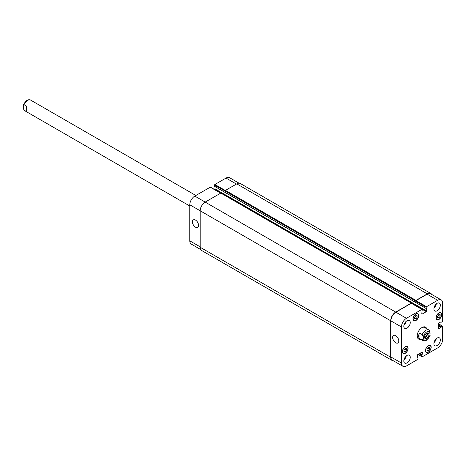 <?xml version="1.0" encoding="UTF-8"?>
<svg xmlns="http://www.w3.org/2000/svg" width="466" height="466" viewBox="0 0 466 466"><rect width="100%" height="100%" fill="white"/><g stroke="black" fill="none" stroke-linecap="round" stroke-linejoin="round"><path stroke-width="0.7" d="M26.335 111.502L23.778 109.941L23.3 105.147L24.046 104.693L26.335 106.015L26.335 111.502M424.602 337.821A3.163 1.829 120 0 0 426.879 335.875A3.163 1.829 120 0 0 427.421 332.934M424.491 337.238A2.493 1.439 120 0 0 427.054 333.947A2.493 1.439 120 0 0 426.862 333.132M424.491 337.081A3.163 1.829 -60 0 1 425.872 333.895A3.163 1.829 -60 0 1 428.312 333.05A3.163 1.829 -60 0 1 428.312 336.702A3.163 1.829 -60 0 1 425.143 338.532A3.163 1.829 -60 0 1 424.491 337.081M419.924 333.254L422.213 334.576C423.547 337.174 423.547 339.003 422.213 340.063L419.924 338.741L419.924 333.254C418.031 335.083 418.031 336.912 419.924 338.741M422.213 340.063A6.075 3.507 120 0 0 422.755 340.518L425.114 340.821L426.646 340.168L430.118 335.479L429.646 330.679L428.837 329.986A6.075 3.507 120 0 0 425.796 330.289A6.075 3.507 120 0 0 422.213 334.576M426.157 328.443A6.891 3.978 120 0 0 425.219 326.992M418.352 338.881A6.891 3.978 120 0 0 420.082 338.968M429.378 330.441A6.075 3.507 120 0 0 428.837 329.986L424.538 327.505A6.075 3.507 120 0 0 421.777 327.656M417.21 335.567A6.075 3.507 120 0 0 418.462 338.036L422.755 340.518M420.652 339.3A6.891 3.978 -60 0 1 418.625 339.067A6.891 3.978 -60 0 1 418.625 331.11A6.891 3.978 -60 0 1 425.516 327.138A6.891 3.978 -60 0 1 426.734 328.775M195.516 227.181A4.34 2.505 60 0 1 192.685 223.36A4.34 2.505 60 0 1 193.349 219.882A4.34 2.505 60 0 1 197.689 222.387A4.34 2.505 60 0 1 197.689 227.396A4.34 2.505 60 0 1 195.516 227.181M395.716 342.766A4.34 2.505 60 0 1 392.879 338.939A4.34 2.505 60 0 1 393.543 335.462A4.34 2.505 60 0 1 397.882 337.967A4.34 2.505 60 0 1 397.882 342.982A4.34 2.505 60 0 1 395.716 342.766M210.597 187.39A0.507 0.291 120 0 0 210.236 187.186L194.8 196.099A7.089 4.095 120 0 0 189.784 204.784L189.784 240.84A7.089 4.095 120 0 0 191.258 244.091L200.706 249.549M215.001 186.616L215.001 188.864A0.507 0.291 -60 0 1 214.64 189.481L214.576 189.522M214.535 186.278L426.233 308.568L426.611 308.445L426.658 311.061A0.507 0.291 -60 0 1 426.297 311.678L422.144 314.078A0.507 0.291 -60 0 1 421.782 313.874L422.248 309.593A0.507 0.291 120 0 0 421.893 309.383L406.457 318.295A7.089 4.095 120 0 0 401.442 326.981L401.442 363.043A7.089 4.095 120 0 0 402.909 366.288A7.089 4.095 120 0 0 406.457 365.938L417.594 359.507A0.507 0.291 120 0 0 417.955 358.884L417.955 357.725L417.489 357.667L417.489 355.144A0.507 0.291 -60 0 1 417.845 354.521L421.998 352.127A0.507 0.291 -60 0 1 422.359 352.331L421.893 356.612A0.507 0.291 120 0 0 422.248 356.816L437.685 347.904A7.089 4.095 120 0 0 442.7 339.225L442.7 326.363A0.507 0.291 120 0 0 442.345 326.153L438.867 328.699A0.507 0.291 -60 0 1 438.512 328.489L438.512 323.695A0.507 0.291 -60 0 1 438.867 323.072L441.052 321.814L441.337 322.187L442.345 321.604A0.507 0.291 120 0 0 442.7 320.987L442.7 303.162A7.089 4.095 120 0 0 441.232 299.918A7.089 4.095 120 0 0 437.685 300.267L426.547 306.698A0.507 0.291 120 0 0 426.192 307.315L426.192 308.475L214.535 186.278L214.535 185.119A0.507 0.291 120 0 1 214.89 184.501L226.027 178.07A7.089 4.095 120 0 1 229.575 177.715L239.029 183.173M414.589 317.154L415.841 315.593L417.093 315.703L417.093 317.375L415.841 318.936L414.589 318.82L414.589 317.154M415.841 318.936L414.589 318.208M417.093 317.375L415.258 316.315M437.65 316.076L438.902 314.515L440.154 314.626L440.154 316.298L438.902 317.859L437.65 317.748L437.65 316.076M438.902 317.859L437.65 317.136M440.154 316.298L438.32 315.243M427.048 348.83L428.301 347.269L429.559 347.38L429.559 349.051L428.301 350.613L427.048 350.502L427.048 348.83M428.301 350.613L427.048 349.89M429.559 349.051L427.724 347.991M403.987 349.902L405.239 348.347L406.492 348.457L406.492 350.129L405.239 351.684L403.987 351.574L403.987 349.902M405.239 351.684L403.987 350.962M406.492 350.129L404.657 349.069M436.217 317.736A3.798 2.196 120 0 0 437.003 319.478A3.798 2.196 120 0 0 440.801 317.282A3.798 2.196 120 0 0 440.801 312.896A3.798 2.196 120 0 0 437.877 313.915A3.798 2.196 120 0 0 436.217 317.736M436.036 317.841A4.054 2.342 -60 0 1 437.807 313.764A4.054 2.342 -60 0 1 440.929 312.68A4.054 2.342 -60 0 1 440.929 317.358A4.054 2.342 -60 0 1 436.875 319.699A4.054 2.342 -60 0 1 436.036 317.841M413.156 318.814A3.798 2.196 120 0 0 413.942 320.55A3.798 2.196 120 0 0 417.74 318.36A3.798 2.196 120 0 0 417.74 313.973A3.798 2.196 120 0 0 414.81 314.993A3.798 2.196 120 0 0 413.156 318.814M412.975 318.919A4.054 2.342 -60 0 1 414.746 314.841A4.054 2.342 -60 0 1 417.868 313.752A4.054 2.342 -60 0 1 417.868 318.435A4.054 2.342 -60 0 1 413.814 320.771A4.054 2.342 -60 0 1 412.975 318.919M402.554 351.568A3.798 2.196 120 0 0 403.34 353.304A3.798 2.196 120 0 0 407.138 351.114A3.798 2.196 120 0 0 407.138 346.727A3.798 2.196 120 0 0 404.214 347.741A3.798 2.196 120 0 0 402.554 351.568M402.374 351.667A4.054 2.342 -60 0 1 404.144 347.589A4.054 2.342 -60 0 1 407.267 346.506A4.054 2.342 -60 0 1 407.267 351.183A4.054 2.342 -60 0 1 403.212 353.525A4.054 2.342 -60 0 1 402.374 351.667M425.615 350.49A3.798 2.196 120 0 0 426.402 352.232A3.798 2.196 120 0 0 430.2 350.036A3.798 2.196 120 0 0 430.2 345.65A3.798 2.196 120 0 0 427.275 346.669A3.798 2.196 120 0 0 425.615 350.49M425.441 350.595A4.054 2.342 -60 0 1 427.205 346.518A4.054 2.342 -60 0 1 430.328 345.428A4.054 2.342 -60 0 1 430.328 350.112A4.054 2.342 -60 0 1 426.279 352.447A4.054 2.342 -60 0 1 425.441 350.595M433.893 343.646A4.561 2.633 -60 0 1 435.879 339.062A4.561 2.633 -60 0 1 439.391 337.838A4.561 2.633 -60 0 1 439.391 343.104A4.561 2.633 -60 0 1 434.836 345.731A4.561 2.633 -60 0 1 433.893 343.646M433.893 308.911A4.561 2.633 -60 0 1 435.879 304.321A4.561 2.633 -60 0 1 439.391 303.104A4.561 2.633 -60 0 1 439.391 308.364A4.561 2.633 -60 0 1 434.836 310.997A4.561 2.633 -60 0 1 433.893 308.911M403.806 326.276A4.561 2.633 -60 0 1 405.799 321.691A4.561 2.633 -60 0 1 409.311 320.468A4.561 2.633 -60 0 1 409.311 325.734A4.561 2.633 -60 0 1 404.75 328.367A4.561 2.633 -60 0 1 403.806 326.276M403.806 361.016A4.561 2.633 -60 0 1 405.799 356.426A4.561 2.633 -60 0 1 409.311 355.208A4.561 2.633 -60 0 1 409.311 360.468A4.561 2.633 -60 0 1 404.75 363.101A4.561 2.633 -60 0 1 403.806 361.016M433.997 342.632A4.561 2.633 120 0 0 436.293 338.666M433.997 307.898A4.561 2.633 120 0 0 436.293 303.925M403.911 325.268A4.561 2.633 120 0 0 406.206 321.295M403.911 360.002A4.561 2.633 120 0 0 406.206 356.03M402.909 366.288L392.349 360.189A7.089 4.095 -60 0 1 390.881 356.944L390.881 320.882A7.089 4.095 -60 0 1 395.89 312.197L411.327 303.284A0.507 0.291 -60 0 1 411.688 303.494M427.299 293.86L236.775 183.86A7.089 4.095 120 0 1 240.316 183.505L430.846 293.504A7.089 4.095 -60 0 0 427.299 293.86L415.981 300.389A0.507 0.291 -60 0 0 415.625 301.013L415.625 301.217A0.507 0.291 -60 0 1 415.981 300.599L427.124 294.168A7.089 4.095 -60 0 1 430.666 293.819L441.232 299.918M415.666 305.62L415.73 305.579A0.507 0.291 120 0 0 416.091 304.962L225.561 194.875A0.507 0.291 -60 0 1 225.247 195.475M393.461 360.83A7.089 4.095 -60 0 1 392.168 360.498A7.089 4.095 -60 0 1 390.7 357.253L390.7 320.777A7.089 4.095 -60 0 1 395.716 312.092L411.327 303.081A0.507 0.291 -60 0 1 411.688 303.284L411.688 303.319M415.596 305.579L415.73 305.498A0.507 0.291 120 0 0 416.091 304.88M430.846 293.504A7.089 4.095 -60 0 1 431.778 294.46M221.158 193.285A0.507 0.291 120 0 0 220.802 193.081L205.186 202.093A7.089 4.095 120 0 0 200.17 210.778L200.17 247.254A7.089 4.095 120 0 0 201.638 250.498L392.168 360.498M236.775 183.86L225.457 190.39A0.507 0.291 120 0 0 225.101 191.013L214.535 185.119M24.046 104.693A6.075 3.507 -60 0 1 30.663 100.108C28.135 98.891 25.677 100.569 23.3 105.147M189.784 206.013L24.587 110.634A6.075 3.507 -60 0 1 24.046 110.18M426.728 331.903A4.759 2.749 120 0 0 423.81 339.417A4.759 2.749 120 0 0 429.64 336.05A4.759 2.749 120 0 0 426.728 331.903M390.881 356.944L401.442 363.043M421.998 352.127L422.359 352.331M418.06 354.399L421.893 356.612M438.512 323.94L442.345 326.153M438.512 328.489L438.867 328.699M427.124 294.168L437.685 300.267M415.981 300.599L426.547 306.698M415.625 301.217L426.192 307.315M415.73 305.579L426.297 311.678M416.091 304.962L426.658 311.061M421.782 313.874L422.144 314.078M411.327 303.284L421.893 309.383M395.89 312.197L406.457 318.295M390.881 320.882L401.442 326.981M200.17 246.84L189.784 240.84M236.413 184.064L226.027 178.07M225.311 190.512L214.89 184.501M225.556 194.957L215.001 188.864M220.837 193.058L214.64 189.481M220.622 193.18L210.236 187.186M395.716 312.092L194.8 196.099M390.7 320.777L189.784 204.784M411.327 303.081L220.802 193.081M415.73 305.498L411.659 303.145M415.625 301.013L225.101 191.013M415.981 300.389L225.457 190.39M441.197 322.099L440.871 321.913L441.197 322.099M441.052 327.435L438.512 325.967M441.197 327.19L438.512 325.635M441.197 326.981L438.512 325.431M441.337 326.736L438.512 325.099M421.893 355.453L419.062 353.822M422.033 355.203L419.348 353.653M422.213 355.104L419.528 353.548M422.359 354.853L419.814 353.385M417.81 357.643L417.489 357.457M200.17 247.254L390.7 357.253M24.587 110.634L23.778 109.941M195.866 195.481L30.663 100.108M440.801 312.896L440.096 312.494M437.003 319.478L436.298 319.07M417.74 313.973L417.035 313.566M413.942 320.55L413.237 320.148M407.138 346.727L406.434 346.32M403.34 353.304L402.636 352.896M430.2 345.65L429.495 345.242M426.402 352.232L425.697 351.824M421.998 356.845L417.915 354.486M442.595 326.13L438.512 323.771M422.144 309.36L411.583 303.261M220.768 193.099L210.486 187.163M221.053 193.052L411.583 303.051M214.576 186.371L426.233 308.568M440.813 321.948L441.238 322.192M417.489 357.393L417.909 357.638"/></g></svg>
